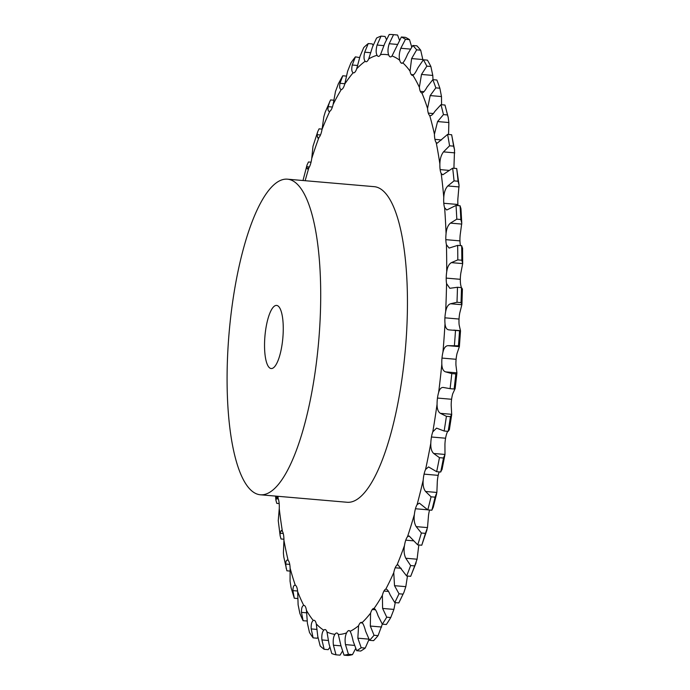 <?xml version="1.0" encoding="UTF-8"?>
<svg xmlns="http://www.w3.org/2000/svg" width="690" height="690" viewBox="0 0 690 690"><rect width="100%" height="100%" fill="white"/><g stroke="black" fill="none" stroke-linecap="round" stroke-linejoin="round"><path stroke-width="1.03" d="M460.523 330.821L459.376 346.596L457.056 353.418A13.196 3.752 -85.1 0 0 456.107 359.292L441.98 358.076L456.107 359.292A13.196 3.752 -85.1 0 0 455.961 365.303L456.927 372.945L455.159 388.625M454.546 149.79L453.606 146.151A311.483 88.467 -85.1 0 0 451.639 134.74L454.546 149.79L454.003 165.238A13.196 3.752 -85.1 0 0 454.029 168.308M459.048 185.17L458.082 181.237A311.483 88.467 -85.1 0 0 456.702 168.533L459.048 185.17L457.901 198.599A13.196 3.752 -85.1 0 0 457.918 204.482L457.918 204.482A13.196 3.752 -85.1 0 0 458.031 205.594M461.765 223.146L460.842 219.515A311.483 88.467 -85.1 0 0 460.075 205.775L460.963 208.76L461.765 223.146L460.195 234.816A13.196 3.752 -85.1 0 0 459.954 240.879L459.945 240.879M460.842 219.515L456.806 219.161L450.458 223.112C448 225.138 446.542 228.631 446.068 233.599A13.196 3.752 -85.1 0 0 445.826 239.663L459.954 240.879A13.196 3.752 -85.1 0 0 460.48 245.623M462.567 248.021L462.688 263.606L460.817 273.197A13.196 3.752 -85.1 0 0 460.325 279.312L460.325 279.321A13.196 3.752 -85.1 0 0 460.679 284.78L461.334 287.601M462.412 288.938L461.912 304.531L459.764 312.993A13.196 3.752 -85.1 0 0 459.04 319.047L459.031 319.047A13.196 3.752 -85.1 0 0 459.143 324.843L460.506 330.864L448.88 329.872M454.132 389.022L450.096 388.668A311.483 88.467 -85.1 0 0 451.795 373.583L445.628 371.884L456.927 372.859L455.831 373.928A311.483 88.467 -85.1 0 1 454.132 389.022L455.159 388.53L452.752 393.697A13.196 3.752 -85.1 0 0 451.596 399.277L451.588 399.277A13.196 3.752 -85.1 0 0 451.191 405.392L451.7 414.595L449.337 429.879M447.655 431.319L446.93 433.035A13.196 3.752 -85.1 0 0 445.585 438.219L445.585 438.219A13.196 3.752 -85.1 0 0 444.938 444.308L444.99 454.451L441.997 469.666M439.194 471.9A13.196 3.752 -85.1 0 0 438.202 475.35L438.202 475.35A13.196 3.752 -85.1 0 0 437.322 481.31L436.865 492.453L435.088 497.171L431.052 496.817L425.566 491.478C423.539 488.874 422.746 485.079 423.203 480.093A13.196 3.752 -85.1 0 1 424.074 474.134L424.074 474.134A13.196 3.752 -85.1 0 1 425.575 469.459A291.033 82.662 -85.1 0 0 430.819 443.092A13.196 3.752 -85.1 0 1 431.466 437.003L431.457 436.994A13.196 3.752 -85.1 0 1 432.803 431.819A291.033 82.662 -85.1 0 0 437.072 404.168A13.196 3.752 -85.1 0 1 437.469 398.061L437.469 398.052A13.196 3.752 -85.1 0 1 438.633 392.472A291.033 82.662 -85.1 0 0 441.833 364.087A13.196 3.752 -85.1 0 1 441.988 358.076L456.107 359.292M429.56 510.039A13.196 3.752 -85.1 0 0 428.49 515.672L427.498 527.6L425.42 533.361L421.383 533.016L416.199 526.625C414.328 523.486 413.715 519.423 414.371 514.455A13.196 3.752 -85.1 0 1 415.458 508.754L415.449 508.746A13.196 3.752 -85.1 0 1 417.079 504.666A291.033 82.662 -85.1 0 0 423.203 480.093M418.925 544.979A13.196 3.752 -85.1 0 0 418.606 546.721L417.079 559.211L414.664 565.904L410.628 565.55L405.78 558.236C404.081 554.605 403.65 550.37 404.487 545.505A13.196 3.752 -85.1 0 1 405.763 540.167L405.763 540.167A13.196 3.752 -85.1 0 1 407.488 536.76A291.033 82.662 -85.1 0 0 414.371 514.455M283.935 539.235L281.02 538.985L280.157 535.837L278.26 520.683L279.252 508.634A13.196 3.752 -85.1 0 0 279.114 502.881L279.114 502.872A13.196 3.752 -85.1 0 0 278.173 498.68L276.75 496.964L275.905 500.198L276.794 503.381L279.183 503.579M290.162 571.096L286.893 570.811L283.788 556.934L283.392 552.957L283.935 540.313A13.196 3.752 -85.1 0 0 283.547 534.905L283.555 534.897A13.196 3.752 -85.1 0 0 282.4 531.369L281.27 530.438L280.002 533.241L280.157 535.837M297.925 598.558L294.302 598.239L291.068 587.664L290.05 581.178L290.119 568.181A13.196 3.752 -85.1 0 0 289.49 563.221L289.49 563.212A13.196 3.752 -85.1 0 0 288.153 560.418C286.704 559.435 285.884 560.651 285.72 564.058L286.203 568.448M307.24 620.991L303.108 620.741A311.483 88.467 -85.1 0 1 299.874 613.445L298.115 604.794L297.675 591.692A13.196 3.752 -85.1 0 0 296.812 587.285L296.812 587.268A13.196 3.752 -85.1 0 0 295.32 585.267C293.785 584.973 292.983 586.75 292.922 590.614L294.302 598.239M317.9 637.301L317.159 638.224L313.122 637.87A311.483 88.467 -85.1 0 1 309.482 632.506L307.421 623.337L306.455 610.4A13.196 3.752 -85.1 0 0 305.377 606.614L305.377 606.605A13.196 3.752 -85.1 0 0 303.988 605.415A13.196 3.752 -85.1 0 0 303.755 605.423C302.168 605.829 301.401 608.14 301.47 612.366L303.108 620.741M329.734 647.453L328.199 649.652L324.162 649.299A311.483 88.467 -85.1 0 1 320.186 645.961L317.788 636.465L316.287 623.924A13.196 3.752 -85.1 0 0 315.02 620.853A13.196 3.752 -85.1 0 0 314.071 620.301A13.196 3.752 -85.1 0 0 313.295 620.5C311.682 621.595 310.983 624.407 311.199 628.918L313.122 637.87M342.43 651.222L340.041 655.155L336.004 654.81A311.483 88.467 -85.1 0 1 331.778 653.559L329.018 643.908L326.982 632.005A13.196 3.752 -85.1 0 0 325.542 629.703A13.196 3.752 -85.1 0 0 325.076 629.556A13.196 3.752 -85.1 0 0 323.757 630.212C322.152 631.971 321.54 635.214 321.92 639.932L324.162 649.299M355.661 648.557L352.469 654.629A311.483 88.467 -85.1 0 1 348.062 655.5L344.025 655.155L340.895 645.521L338.333 634.498A13.196 3.752 -85.1 0 0 336.806 633.006A13.196 3.752 -85.1 0 0 336.755 633.006L336.755 632.989A13.196 3.752 -85.1 0 0 334.943 634.352C333.365 636.749 332.856 640.363 333.417 645.202L336.004 654.81M369.15 639.164L365.226 648.074A311.483 88.467 -85.1 0 1 360.732 651.05L356.696 650.705L353.185 641.277C352.185 636.534 351.167 633.222 350.123 631.341A13.196 3.752 -85.1 0 0 349.011 630.582A13.196 3.752 -85.1 0 0 348.433 630.686A13.196 3.752 -85.1 0 0 346.622 632.859C345.112 635.844 344.733 639.759 345.474 644.615L348.433 654.275A311.483 88.467 -85.1 0 1 344.025 655.155M348.433 630.686L349.563 630.789L348.433 630.686M395.249 602.611L393.912 609.408L390.764 617.533A311.483 88.467 -85.1 0 1 386.348 624.502L382.312 624.157L378.077 635.628A311.483 88.467 -85.1 0 1 373.575 640.656L369.547 640.303L365.64 631.264C364.449 626.71 363.276 623.82 362.112 622.604A13.196 3.752 -85.1 0 0 361.465 622.337A13.196 3.752 -85.1 0 0 360.344 622.803L360.344 622.794A13.196 3.752 -85.1 0 0 358.576 625.744L357.851 638.19L361.198 647.729A311.483 88.467 -85.1 0 1 356.696 650.705M390.764 617.533L386.728 617.188A311.483 88.467 -85.1 0 1 382.312 624.157L378.034 615.67C376.645 611.383 375.326 608.977 374.075 608.451A13.196 3.752 -85.1 0 0 373.928 608.433A13.196 3.752 -85.1 0 0 372.264 609.503L372.264 609.486A13.196 3.752 -85.1 0 0 370.573 613.16L370.314 626.046L374.04 635.283A311.483 88.467 -85.1 0 1 369.547 640.303M407.471 576.047L405.815 586.655L403.926 592.382L398.794 602.922L394.758 602.568L390.109 594.797C388.53 590.873 387.09 588.993 385.77 589.165A13.196 3.752 -85.1 0 0 383.959 591.037L383.959 591.028A13.196 3.752 -85.1 0 0 382.372 595.341L382.614 608.433L386.728 617.188M416.13 562.73L410.679 576.323L406.643 575.969L397.949 564.808L396.983 565.11A13.196 3.752 -85.1 0 0 395.197 567.775L395.197 567.766A13.196 3.752 -85.1 0 0 393.757 572.648L394.516 585.681L399.001 593.788A311.483 88.467 -85.1 0 1 394.758 602.568M448.06 345.664L459.359 346.639L458.436 345.819L448.06 345.664C445.619 345.776 443.911 347.95 442.937 352.202A13.196 3.752 -85.1 0 0 441.988 358.076M450.587 303.755L461.886 304.73L461.024 302.617L456.987 302.263L450.587 303.755C448.112 304.523 446.464 307.197 445.645 311.768A13.196 3.752 -85.1 0 0 444.912 317.823L444.912 317.831A13.196 3.752 -85.1 0 0 445.016 323.619C445.378 327.724 446.775 329.811 449.216 329.889M451.398 262.631L462.688 263.606L461.834 260.234L457.798 259.889L451.398 262.631C448.914 264.046 447.344 267.159 446.697 271.981A13.196 3.752 -85.1 0 0 446.206 278.096L446.197 278.105A13.196 3.752 -85.1 0 0 446.559 283.564L449.82 288.299L457.479 287.273A311.483 88.467 -85.1 0 1 456.987 302.263M459.954 240.879L445.826 239.663A13.196 3.752 -85.1 0 0 446.43 244.691L449.112 248.081L457.651 245.381A311.483 88.467 -85.1 0 1 457.798 259.889M458.082 181.237L454.046 180.883L447.801 185.955C445.395 188.551 444.058 192.363 443.782 197.375A13.196 3.752 -85.1 0 0 443.791 203.265L443.791 203.265A13.196 3.752 -85.1 0 0 444.627 207.759L446.758 210.001L456.038 205.43A311.483 88.467 -85.1 0 1 456.806 219.161M453.606 146.151L449.57 145.806L443.48 151.886C441.152 155 439.944 159.045 439.875 164.022A13.196 3.752 -85.1 0 0 440.142 169.611L440.142 169.619A13.196 3.752 -85.1 0 0 441.186 173.483L442.782 174.803L452.675 168.188A311.483 88.467 -85.1 0 1 454.046 180.883M448.543 134.472L448.862 122.535L448.215 117.438L447.491 114.945L443.454 114.592L437.572 121.561L434.433 134.171A13.196 3.752 -85.1 0 0 434.942 139.363L434.942 139.38A13.196 3.752 -85.1 0 0 436.184 142.545L437.253 143.175L447.612 134.386A311.483 88.467 -85.1 0 1 449.57 145.806M428.3 113.117L433.268 113.539L428.3 113.117A13.196 3.752 -85.1 0 0 429.715 115.532C430.957 116.144 432.708 114.73 434.967 111.271L440.953 104.69A311.483 88.467 -85.1 0 1 443.454 114.592M428.292 113.117L428.292 113.126A13.196 3.752 -85.1 0 1 427.55 108.416A291.033 82.662 -85.1 0 0 421.892 92.969A13.196 3.752 -85.1 0 1 420.331 91.365L420.331 91.373A13.196 3.752 -85.1 0 1 419.365 87.259A291.033 82.662 -85.1 0 0 412.879 75.314A13.196 3.752 -85.1 0 1 412.379 75.383A13.196 3.752 -85.1 0 1 411.206 74.537L411.206 74.537A13.196 3.752 -85.1 0 1 410.033 71.105A291.033 82.662 -85.1 0 0 402.856 62.885A13.196 3.752 -85.1 0 1 401.813 63.282A13.196 3.752 -85.1 0 1 401.097 62.971L401.097 62.98A13.196 3.752 -85.1 0 1 399.743 60.271A291.033 82.662 -85.1 0 0 392.006 55.942A13.196 3.752 -85.1 0 1 390.419 56.916A13.196 3.752 -85.1 0 1 390.204 56.873L390.204 56.89A13.196 3.752 -85.1 0 1 388.694 54.967A291.033 82.662 -85.1 0 0 380.544 54.614A13.196 3.752 -85.1 0 1 378.732 56.382L378.732 56.382A13.196 3.752 -85.1 0 1 378.422 56.399A13.196 3.752 -85.1 0 1 377.094 55.304A291.033 82.662 -85.1 0 0 368.702 58.935A13.196 3.752 -85.1 0 1 366.908 61.496L366.908 61.496A13.196 3.752 -85.1 0 1 366.054 61.746A13.196 3.752 -85.1 0 1 365.174 61.263A291.033 82.662 -85.1 0 0 356.696 68.802A13.196 3.752 -85.1 0 1 354.962 72.114L354.962 72.114A13.196 3.752 -85.1 0 1 353.565 72.847A13.196 3.752 -85.1 0 1 353.168 72.735A291.033 82.662 -85.1 0 0 344.767 84.042A13.196 3.752 -85.1 0 1 343.128 88.035L343.128 88.035A13.196 3.752 -85.1 0 1 341.309 89.502A291.033 82.662 -85.1 0 0 333.149 104.345A13.196 3.752 -85.1 0 1 331.631 108.951L331.631 108.951A13.196 3.752 -85.1 0 1 329.829 111.228A291.033 82.662 -85.1 0 0 322.066 129.332A13.196 3.752 -85.1 0 1 320.703 134.447L320.703 134.447A13.196 3.752 -85.1 0 1 318.944 137.491A291.033 82.662 -85.1 0 0 311.733 158.493A13.196 3.752 -85.1 0 1 310.552 164.03L310.543 164.03A13.196 3.752 -85.1 0 1 308.87 167.782A291.033 82.662 -85.1 0 0 305.161 180.711M287.514 179.184L374.256 186.671A158.381 44.979 94.9 0 1 375.265 186.8A158.381 44.979 94.9 0 1 405.297 350.123A158.381 44.979 94.9 0 1 347.027 502.26L260.285 494.773A158.381 44.979 -85.1 0 0 318.556 342.637A158.381 44.979 -85.1 0 0 288.524 179.314A158.381 44.979 -85.1 0 0 287.514 179.184A158.381 44.979 -85.1 0 0 229.08 333.115A158.381 44.979 -85.1 0 0 260.285 494.773M445.628 371.884C443.265 371.142 441.997 368.546 441.833 364.087M311.043 162.193L308.464 161.978L307.033 165.005L302.988 180.521M307.033 165.005L306.679 166.739L307.3 168.972L308.87 167.782M322.101 129.108L319.065 128.849L317.736 131.652L312.993 146.263L311.733 158.493M317.736 131.652L316.977 134.662L317.814 138.026L318.944 137.491M287.411 560.047L288.153 560.418A291.033 82.662 -85.1 0 1 283.935 540.313M333.951 100.223L330.579 99.929L325.206 112.142L323.86 116.662L322.066 129.332M329.682 101.697L328.147 106.665C327.672 110.202 328.233 111.72 329.829 111.228L329.19 111.366M295.035 585.198L295.32 585.267A291.033 82.662 -85.1 0 1 290.119 568.181M338.436 83.671L335.478 91.503L333.149 104.345M346.535 76.107L342.775 75.779L339.98 83.3C339.325 87.233 339.765 89.295 341.309 89.502L341.188 89.493M359.68 57.589L355.41 56.865A311.483 88.467 -85.1 0 0 350.943 62.876L347.605 71.268L344.767 84.042M355.41 56.865L352.245 65.024C351.391 69.267 351.702 71.838 353.168 72.735M373.04 45.342L372.29 43.91L368.253 43.556A311.483 88.467 -85.1 0 0 363.742 47.567L360.016 56.347L356.696 68.802M368.253 43.556L364.7 52.19C363.656 56.666 363.811 59.694 365.174 61.263M386.4 39.451L385.08 36.467L381.044 36.122A311.483 88.467 -85.1 0 0 376.585 38.045L372.471 47.049L368.702 58.935M381.044 36.122L377.102 45.04C375.86 49.663 375.852 53.078 377.094 55.304M399.406 40.003L397.569 35.035L393.533 34.69A311.483 88.467 -85.1 0 0 392.455 34.569A311.483 88.467 -85.1 0 0 389.203 34.5L384.718 43.53L380.544 54.614M397.569 35.035A311.483 88.467 -85.1 0 0 396.491 34.914L392.455 34.569M390.635 56.908L390.204 56.873L390.635 56.908M393.533 34.69L389.212 43.729C387.771 48.395 387.599 52.147 388.694 54.967M411.714 46.98L409.515 39.641L405.487 39.296A311.483 88.467 -85.1 0 0 401.373 36.993L392.006 55.942M409.515 39.641A311.483 88.467 -85.1 0 0 405.401 37.346L401.373 36.993M402.563 63.092L401.097 62.963L402.563 63.092M405.487 39.296L400.795 48.266C399.174 52.897 398.82 56.899 399.743 60.271M362.5 622.992L360.344 622.803L362.5 622.992M422.987 60.263L420.693 50.198L416.656 49.844A311.483 88.467 -85.1 0 0 412.844 45.48L407.661 54.036C405.815 58.477 404.211 61.427 402.856 62.885M420.693 50.198A311.483 88.467 -85.1 0 0 416.872 45.825L412.844 45.48M413.707 74.753L411.206 74.537L413.707 74.753M416.656 49.844L411.62 58.572L410.033 71.105M375.515 609.779L372.264 609.503L375.515 609.779M433.01 79.678L432.785 75.426L430.871 66.49L426.843 66.145A311.483 88.467 -85.1 0 0 423.393 59.797L417.907 67.853C415.906 72.053 414.224 74.537 412.879 75.314M430.871 66.49A311.483 88.467 -85.1 0 0 427.429 60.142L423.393 59.797M423.962 91.675L420.331 91.365L423.962 91.675M426.843 66.145L421.487 74.451L419.365 87.259M388.47 591.425L383.959 591.037L388.47 591.425M441.557 104.742L441.488 96.557L439.866 88.217L435.83 87.871A311.483 88.467 -85.1 0 0 432.828 79.66L427.067 87.052C424.928 90.925 423.203 92.891 421.892 92.969L421.918 92.978M386.167 589.131L385.77 589.165A291.033 82.662 -85.1 0 0 393.757 572.648M439.521 87.207L439.866 88.217A311.483 88.467 -85.1 0 0 439.521 87.207A311.483 88.467 -85.1 0 0 436.856 80.006L432.828 79.66M403.926 592.382L403.038 594.142L399.001 593.788M398.794 602.922A311.483 88.467 -85.1 0 0 403.038 594.142M435.83 87.871L430.189 95.582L427.55 108.416M401.226 568.293L395.197 567.775L401.226 568.293M430.258 115.722L429.715 115.532A291.033 82.662 -85.1 0 1 434.433 134.171M448.215 117.438L444.981 105.035L440.953 104.69M447.491 114.945A311.483 88.467 -85.1 0 0 444.981 105.035M410.679 576.323A311.483 88.467 -85.1 0 0 414.664 565.904M441.514 139.932L434.942 139.363L441.514 139.932M413.819 540.865L405.763 540.167L413.819 540.865M427.041 529.67L421.763 545.221L417.726 544.876L409.075 535.949L407.488 536.76M421.763 545.221A311.483 88.467 -85.1 0 0 425.42 533.361M449.19 170.395L440.142 169.611L449.19 170.395M427.679 509.807L415.458 508.754L427.679 509.807M436.658 493.6L433.242 507.305L431.837 510.229L427.8 509.884L419.339 503.114L417.079 504.666M431.837 510.229A311.483 88.467 -85.1 0 0 435.088 497.171M457.918 204.482L443.791 203.265L457.918 204.482M438.202 475.358L424.074 474.134L438.202 475.35M442.092 469.01L440.694 472.029L436.658 471.684L428.559 466.932L425.575 469.459M433.691 453.477L444.99 454.451L443.48 458.013L439.452 457.668L433.691 453.477C431.526 451.458 430.569 448 430.819 443.092M440.694 472.029A311.483 88.467 -85.1 0 0 443.48 458.013M445.585 438.219L431.466 437.003L445.585 438.219M449.363 429.585L448.172 431.362L444.144 431.017L436.563 428.128L432.803 431.819M462.541 248.538L461.688 245.726L457.651 245.381M461.834 260.234A311.483 88.467 -85.1 0 0 461.688 245.726M440.427 413.345L451.717 414.319L450.441 416.665L446.413 416.32L440.427 413.345C438.15 411.956 437.029 408.894 437.072 404.168M448.172 431.362A311.483 88.467 -85.1 0 0 450.441 416.665M460.325 279.312L446.206 278.096L460.325 279.321M451.596 399.277L437.469 398.061L451.596 399.277M450.096 388.668L443.221 387.444M443.86 387.556C441.471 387.004 439.728 388.643 438.633 392.472M462.395 289.153L461.507 287.618L457.479 287.273M461.024 302.617A311.483 88.467 -85.1 0 0 461.507 287.618M459.04 319.047L444.912 317.823L459.04 319.047M460.506 330.864L459.549 330.631A311.483 88.467 -85.1 0 1 458.436 345.819M342.775 75.779A311.483 88.467 -85.1 0 0 341.11 78.72L338.109 84.275M406.643 575.969A311.483 88.467 -85.1 0 0 410.628 565.55M417.726 544.876A311.483 88.467 -85.1 0 0 421.383 533.016M427.8 509.884A311.483 88.467 -85.1 0 0 431.052 496.817M436.658 471.684A311.483 88.467 -85.1 0 0 439.452 457.668M444.144 431.017A311.483 88.467 -85.1 0 0 446.413 416.32M454.408 345.474A311.483 88.467 -85.1 0 0 455.512 330.286M455.831 373.928L451.795 373.583M352.469 654.629L348.433 654.275M365.226 648.074L361.198 647.729M378.077 635.628L374.04 635.283M451.639 134.74L447.612 134.386M456.702 168.533L452.675 168.188M460.075 205.775L456.038 205.43M276.819 305.446A31.68 8.996 -85.1 0 0 276.621 305.42A31.68 8.996 -85.1 0 0 264.934 336.211A31.68 8.996 -85.1 0 0 271.179 368.538A31.68 8.996 -85.1 0 0 282.831 338.109A31.68 8.996 -85.1 0 0 276.819 305.446M277.941 496.3A291.033 82.662 -85.1 0 0 278.173 498.68M279.252 508.634A291.033 82.662 -85.1 0 0 282.4 531.369M297.675 591.692A291.033 82.662 -85.1 0 0 303.755 605.423M306.455 610.4A291.033 82.662 -85.1 0 0 313.295 620.5M316.287 623.924A291.033 82.662 -85.1 0 0 323.757 630.212M326.982 632.005A291.033 82.662 -85.1 0 0 334.943 634.352M338.333 634.498A291.033 82.662 -85.1 0 0 346.622 632.859M350.123 631.341A291.033 82.662 -85.1 0 0 358.576 625.744M362.112 622.604A291.033 82.662 -85.1 0 0 370.573 613.16M374.075 608.451A291.033 82.662 -85.1 0 0 382.372 595.341M396.983 565.11A291.033 82.662 -85.1 0 0 404.487 545.505M442.937 352.202A291.033 82.662 -85.1 0 0 445.016 323.619M445.645 311.768A291.033 82.662 -85.1 0 0 446.559 283.564M446.697 271.981A291.033 82.662 -85.1 0 0 446.43 244.691M446.068 233.599A291.033 82.662 -85.1 0 0 444.627 207.759M443.782 197.375A291.033 82.662 -85.1 0 0 441.186 173.483M439.875 164.022A291.033 82.662 -85.1 0 0 436.184 142.545M278.277 498.956L275.879 498.749M309.37 166.971L306.679 166.739M283.254 533.517L280.002 533.241M320.488 134.964L316.977 134.662M289.74 564.411L285.72 564.058M332.399 107.036L328.147 106.665M297.606 591.011L292.922 590.614M344.853 83.723L339.98 83.3M306.722 612.823L301.47 612.366M357.687 65.49L352.245 65.024M317.055 629.427L311.199 628.918M370.78 52.707L364.7 52.19M328.518 640.501L321.92 639.932M383.985 45.635L377.102 45.04M340.964 645.849L333.417 645.202M397.138 44.41L389.212 43.729M354.393 645.383L345.474 644.615M410.3 49.085L400.795 48.266M368.883 639.138L357.851 638.19M422.918 59.547L411.62 58.572M381.613 627.02L370.314 626.046M432.785 75.426L421.487 74.451M393.912 609.408L382.614 608.433M441.488 96.557L430.189 95.582M405.815 586.655L394.516 585.681M448.862 122.535L437.572 121.561M417.079 559.211L405.78 558.236M454.779 152.861L443.48 151.886M427.498 527.6L416.199 526.625M459.1 186.93L447.801 185.955M436.865 492.453L425.566 491.478M461.757 224.086L450.458 223.112M275.543 496.093L275.905 500.198M453.684 330.105L460.032 330.657"/></g></svg>
